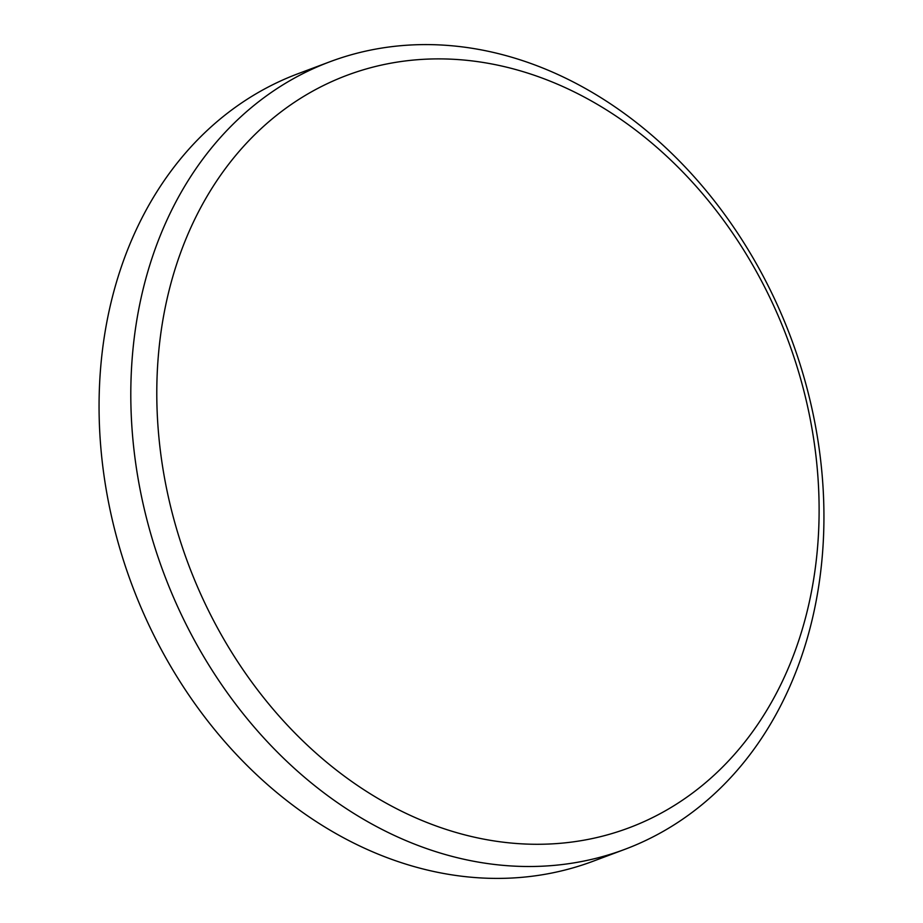 <?xml version="1.0" encoding="UTF-8"?>
<svg xmlns="http://www.w3.org/2000/svg" width="923" height="923" viewBox="0 0 923 923"><rect width="100%" height="100%" fill="white"/><g stroke="black" fill="none" stroke-linecap="round" stroke-linejoin="round"><path stroke-width="1.38" d="M777.558 314.374A401.805 320.062 69.5 0 0 327.215 83.693A401.805 320.062 69.5 0 0 198.341 588.793A401.805 320.062 69.5 0 0 648.673 819.486A401.805 320.062 69.5 0 0 777.558 314.374M174.285 599.142A420.496 334.945 -110.5 0 1 329.765 61.818A420.496 334.945 -110.5 0 1 780.454 311.962A420.496 334.945 -110.5 0 1 624.975 849.287A420.496 334.945 -110.5 0 1 174.285 599.142M329.765 61.818L298.025 73.713A420.496 334.945 69.5 0 0 142.546 611.038A420.496 334.945 69.5 0 0 593.235 861.182L624.975 849.287"/></g></svg>
